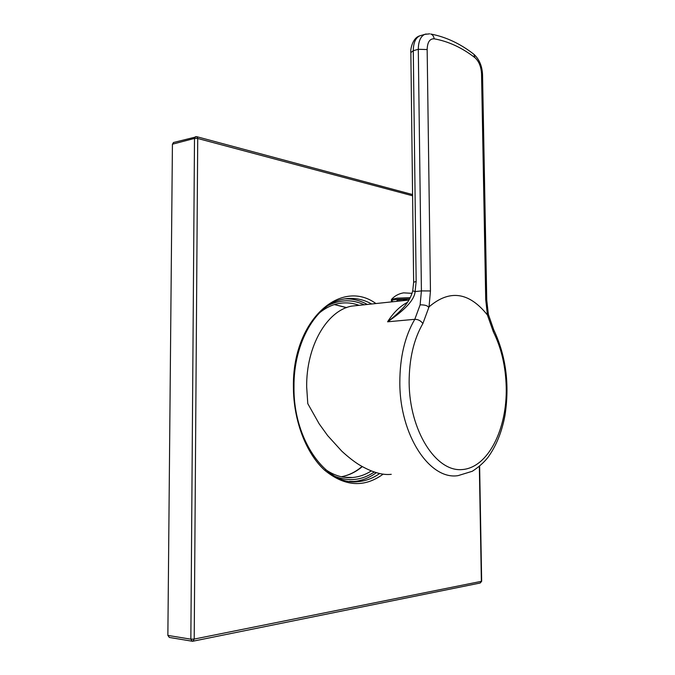 <?xml version="1.0" encoding="UTF-8"?>
<svg xmlns="http://www.w3.org/2000/svg" width="675" height="675" viewBox="0 0 675 675"><rect width="100%" height="100%" fill="white"/><g stroke="black" fill="none" stroke-linecap="round" stroke-linejoin="round"><path stroke-width="1.01" d="M406.983 299.978L403.397 299.455L403.414 300.637M409.641 298.848L397.119 299.354C393.238 299.793 391.323 300.316 391.365 300.915L393.221 301.717M403.397 299.455L397.06 300.139L397.077 301.312M410.265 297.65L397.102 298.148L391.475 299.422L391.365 300.805M359.201 305.319L351.692 306.113C327.164 310.534 306.163 345.862 306.669 386.935L307.783 403.633L319.199 423.883L327.662 435.62L341.744 451.119C348.089 456.958 353.962 461.557 359.353 464.898C371.756 472.196 382.396 475.343 391.255 474.322M421.048 35.463L419.715 35.851C415.53 37.91 413.387 42.862 413.286 50.718L416.154 281.475L415.091 291.608C414.492 299.666 405.321 309.732 387.585 321.806C393.356 312.677 399.997 306.188 407.498 302.332M493.594 329.527L493.754 329.847C506.022 356.02 509.752 384.573 504.959 415.522C501.837 432.135 496.125 446.158 487.806 457.591C483.663 462.729 478.482 467.286 472.272 471.277L458.038 475.639C429.857 480.338 399.684 435.341 399.828 382.573C399.862 357.337 404.848 336.243 414.796 319.309L420.12 304.855L421.411 290.908L415.091 291.608L412.737 290.824C410.982 297.506 407.43 303.556 402.072 308.981L402.072 308.981C398.486 312.82 393.66 317.098 387.585 321.806L414.796 319.309C418.07 319.309 420.761 320.718 422.879 323.544L429.03 306.872L430.456 290.95L427.157 49.553C427.41 42.188 429.747 38.61 434.168 38.812C448.352 41.352 461.928 47.621 474.888 57.628C478.904 61.239 481.123 66.622 481.545 73.778L485.73 299.717L487.443 315.014C469.015 291.98 449.542 289.271 429.03 306.872M488.337 314.272L487.671 315.765L493.383 331.906C501.407 348.14 505.685 366.567 506.225 387.18C507.263 429.131 488.008 467.961 461.962 469.581C435.957 471.96 409.472 430.869 409.134 382.523C409.143 359.032 413.724 339.373 422.879 323.544M487.671 315.773L487.443 315.014M428.768 307.749C428.034 305.758 425.149 304.788 420.12 304.855M416.154 281.475L413.648 282.234L412.737 290.824M412.594 195.792L197.724 138.476L194.501 138.409L172.42 144.214L173.618 142.467M172.42 144.214L167.864 635.411L169.324 637.436L192.004 641.191M412.577 194.56L196.872 136.713L197.724 138.476L194.214 639.073L481.663 581.276L479.621 466.214M479.334 466.459L481.368 581.403L480.212 583.014L481.663 581.276M173.374 142.535L196.872 136.713L195.455 136.704L194.501 138.409L190.848 639.174L194.214 639.073L192.89 641.225L192.307 641.242L192.89 641.225M376.279 472.669C369.335 477.833 361.876 480.769 353.886 481.494L351.835 481.612M344.452 298.915C352.35 298.544 359.977 300.392 367.318 304.459M486.751 300.122L488.354 314.348L493.754 329.847L493.383 331.906M482.549 74.866L486.751 300.071L485.73 299.717M413.648 282.184L410.847 52.566L413.286 50.718L418.298 49.292L421.411 290.908L430.456 290.95M429.697 33.834L424.702 34.383C420.533 36.442 418.399 41.411 418.298 49.292L427.157 49.553M473.293 53.823L473.875 54.27C479.258 59.223 482.144 66.04 482.549 74.748L481.545 73.778M434.168 38.812C433.797 36.332 432.667 34.737 430.777 34.02C446.023 36.965 460.392 43.715 473.875 54.27L474.888 57.628M410.847 52.422C410.248 49.942 412.341 37.977 419.715 35.851L426.111 33.986M383.172 474.128C364.137 487.958 344.562 486.599 324.447 470.045C305.969 453.111 293.456 420.424 293.406 386.952C292.292 320.093 340.833 277.83 375.916 303.548M192.307 641.242L190.848 639.174L167.864 635.411M379.637 473.521C373.005 478.229 365.901 480.929 358.349 481.612C327.265 486.38 293.203 440.944 293.988 387.003C293.473 342.056 316.685 303.986 342.546 299.287C352.586 297.211 362.298 298.78 371.68 303.995M353.886 481.494L349.405 481.326M374.237 472.028C362.062 480.279 349.118 481.781 335.399 476.533M328.615 305.269C340.554 299.481 352.409 299.32 364.196 304.788M371.25 470.947C365.386 474.719 359.168 476.913 352.62 477.503L344.056 477.259M319.224 313.073C325.046 308.247 331.163 305.134 337.559 303.733C344.841 302.206 352.021 302.738 359.092 305.336M334.403 304.568L346.655 307.589M362.273 466.627C355.852 472.019 348.865 475.394 341.314 476.752C348.722 475.377 355.641 471.96 362.045 466.493M412.054 293.338L403.625 292.857C398.815 293.642 394.765 295.827 391.475 299.422M351.692 306.113L408.957 300.046M193.101 641.183L480.212 583.014M344.52 477.326L352.62 477.503C343.398 478.33 334.319 475.656 325.384 469.471M346.486 307.648L334.37 304.585"/></g></svg>
